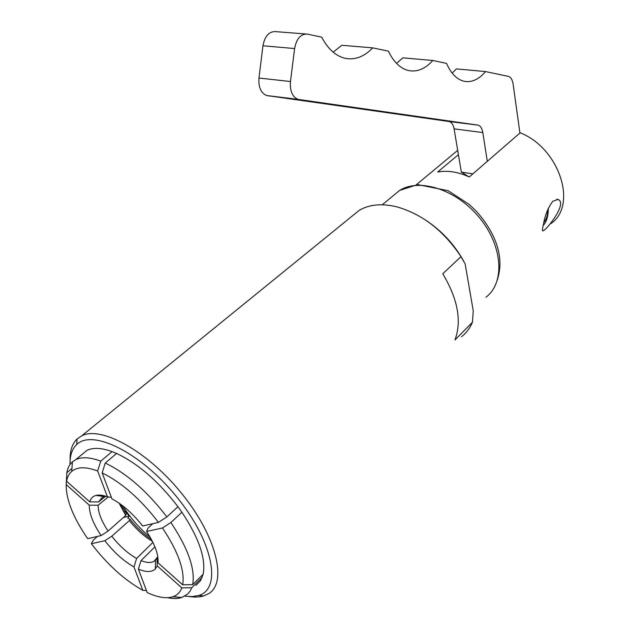 <?xml version="1.0" encoding="UTF-8"?>
<svg xmlns="http://www.w3.org/2000/svg" width="630" height="630" viewBox="0 0 630 630"><rect width="100%" height="100%" fill="white"/><g stroke="black" fill="none" stroke-linecap="round" stroke-linejoin="round"><path stroke-width="0.94" d="M305.7 33.973L275.515 31.618C269.002 31.39 264.82 36.099 262.954 45.762L258.962 78.033C258.371 87.184 260.914 93.012 266.6 95.516L449.269 121.551C451.718 122.346 453.332 124.779 454.088 128.859L461.341 172.1L468.893 176.794M487.297 161.335L482.816 132.56C482.092 128.41 480.533 125.937 478.123 125.142L297.919 99.351C292.304 96.815 289.816 90.87 290.461 81.53L294.612 48.565C296.525 38.69 300.699 33.862 307.156 34.083L321.702 37.138C327.978 49.101 335.853 56.172 345.319 58.346C355.162 60.181 364.29 56.692 372.708 47.864L341.846 45.281L333.16 52.172M372.708 47.864L388.411 51.156C393.734 62.228 400.53 68.709 408.791 70.599C417.344 72.166 425.344 68.796 432.81 60.488L402.806 57.842L396.561 63.417M432.81 60.488L446.536 63.378C451.088 73.663 457.002 79.64 464.278 81.309C471.776 82.664 478.863 79.412 485.533 71.576L456.427 68.891L452.183 73.119M461.341 172.1L472.847 173.872M485.533 71.576L508.331 76.364C510.804 77.065 512.395 79.632 513.103 84.066L519.931 133.017M552.786 201.277L557.944 199.442C568.614 202.994 544.068 233.305 542.556 230.722C542.241 230.1 542.595 227.706 543.603 223.54C545.186 214.751 548.25 207.333 552.786 201.277M550.864 223.611C577.836 205.498 559.55 148.255 520.191 132.796L469.279 176.967C457.955 171.856 447.418 170.202 437.669 172.022L458.419 154.657M442.764 273.782L461.01 256.654L465.129 263.852L473.256 310.81L472.453 322.229L454.954 339.956C461.94 321.174 457.868 299.108 442.764 273.782M189.417 596.61L194.993 597.098L200.104 596.783L203.813 595.933L208.939 593.499C227.461 582.088 216.397 536.24 181.912 493.731C147.648 451.088 101.091 425.565 81.672 435.865L77.096 438.984C72.222 443.685 69.906 450.639 70.15 459.861M472.453 322.229C469.917 328.175 466.263 333.01 461.499 336.727M351.162 216.901L359.368 210.231C369.55 204.364 382.111 203.254 397.05 206.9C422.509 214.263 443.827 230.848 461.01 256.654M463.664 261.072C454.403 244.534 441.945 231.021 426.29 220.539M71.93 468.499L66.811 472.752L66.575 481.194L89.751 501.882L98.626 501.921L105.564 496.29M181.905 512.237L170.887 522.522L162.461 527.971L146.577 531.484C154.893 544.17 158.705 554.605 157.996 562.779L182.684 584.805L192.662 584.679L203.151 574.221C206.041 558.637 198.962 537.973 181.905 512.237L177.936 506.677C158.547 481.367 138.104 463.625 116.597 453.458L105.257 463.05L102.154 472.917L111.912 498.834C122.669 504.543 132.914 513.608 142.64 526.011L158.445 522.372L166.871 516.923L177.936 506.677M124.858 511.749L125.512 511.08L124.59 511.316M108.297 496.944L98.122 505.221L89.279 505.181L66.189 484.549C66.008 499.551 73.167 517.584 87.688 538.666L101.115 535.571L108.069 531.058L125.716 515.466L126.402 514.135L120.755 504.331M125.512 511.08L129.126 516.104L127.843 518.199L130.064 519.222L129.394 520.569L111.801 536.217L104.848 540.721L91.35 543.706L93.366 540.06L97.437 536.421M123.378 517.537L129.126 516.104M195.93 585.349L200.482 580.75L203.151 574.221M146.577 531.484L148.129 528.019L152.751 523.688M66.189 484.549L66.725 475.878M202.222 577.308L191.764 587.751L181.818 587.885L157.24 565.913L157.012 557.684L157.823 556.865M111.353 497.338L107.439 496.834L97.65 470.988L100.745 461.152C90.184 457.215 81.845 456.711 75.742 459.648L72.411 461.853C69.481 464.46 67.615 468.09 66.811 472.752M100.745 461.152L112.085 451.608C101.509 447.78 93.138 447.371 86.964 450.379L81.42 454.954M97.65 470.988C85.94 466.602 77.293 466.735 71.725 471.39C69.048 473.721 67.331 476.989 66.575 481.194M146.444 590.53L142.837 590.373L133.985 566.976L136.6 558.471L152.925 542.367M91.35 543.706C107.187 564.409 124.354 579.962 142.837 590.373M107.439 496.834C102.903 495.141 99.107 494.676 96.051 495.424C92.783 496.29 90.681 498.448 89.751 501.882M104.848 540.721C113.912 552.313 123.622 561.062 133.985 566.976M111.801 536.217C119.519 546.021 127.788 553.439 136.6 558.471M105.824 496.267L102.351 497.196L98.626 501.921M98.122 505.221C98.091 512.371 101.406 520.986 108.069 531.058M89.279 505.181C89.224 513.568 93.169 523.695 101.115 535.571M129.394 520.569C136.482 529.578 144.152 536.492 152.397 541.312M130.064 519.222C136.56 527.554 143.679 534.295 151.421 539.453M154.917 546.816L141.01 560.598C146.593 562.85 150.948 563.07 154.074 561.251L157.012 557.684M141.01 560.598L138.387 569.134C146.144 572.371 151.806 572.292 155.374 568.898L157.24 565.913M158.445 522.372C140.553 499.102 121.795 482.619 102.154 472.917M138.387 569.134L147.215 592.578C157.665 597.445 166.241 598.831 172.927 596.736C177.172 595.287 180.133 592.342 181.818 587.885M166.871 516.923C147.31 491.408 126.772 473.453 105.257 463.05M167.556 597.689C173.093 598.846 177.865 598.768 181.897 597.453L187.795 593.94L190.071 591.168L191.764 587.751M116.597 453.458L112.085 451.608M119.07 503.134L125.716 515.466M192.662 584.679C195.394 569.158 188.134 548.439 170.887 522.522M184.81 596.161L192.15 596.602L198.56 595.5C221.988 589.176 213.46 542.115 177.195 497.464C141.222 452.647 92.35 428.613 76.703 444.583C72.025 449.04 69.796 455.679 70.025 464.507M182.684 584.805C184.944 570.552 178.203 551.604 162.461 527.971M454.088 128.859L482.816 132.56M448.812 121.456L477.674 125.055M267.687 95.76L298.998 99.587M258.962 78.033L290.461 81.53M262.954 45.762L294.612 48.565M547.635 209.884C547.769 215.121 546.501 219.327 543.84 222.516M122.881 505.929L125.843 510.513C132.796 520.632 140.876 529.499 150.105 537.106M485.911 297.234C504.921 283.091 503.016 246.637 479.958 218.303C457.136 189.803 419.8 177.668 399.656 190.402L392.537 196.269M449.269 121.551L478.123 125.142M266.6 95.516L297.919 99.351M543.162 225.501C546.525 222.146 548.242 216.397 548.32 208.254M556.755 199.245L557.928 199.434M359.368 210.231L81.672 435.865M86.964 450.379L75.742 459.648M71.725 471.39L72.411 461.853M104.131 496.534L96.051 495.424M156.453 558.818L154.074 561.251M155.468 560.117L155.374 568.898M172.927 596.736L181.897 597.453M457.695 150.342L416.367 184.724M493.928 288.091C502.543 270.916 501.858 252.677 491.888 233.391C487.636 225.288 482.297 217.752 475.855 210.79L469.074 204.325L448.135 190.693L417.674 184.598L399.656 190.402L382.213 204.782M198.56 595.5L203.813 595.933M76.703 444.583L77.096 438.984"/></g></svg>
